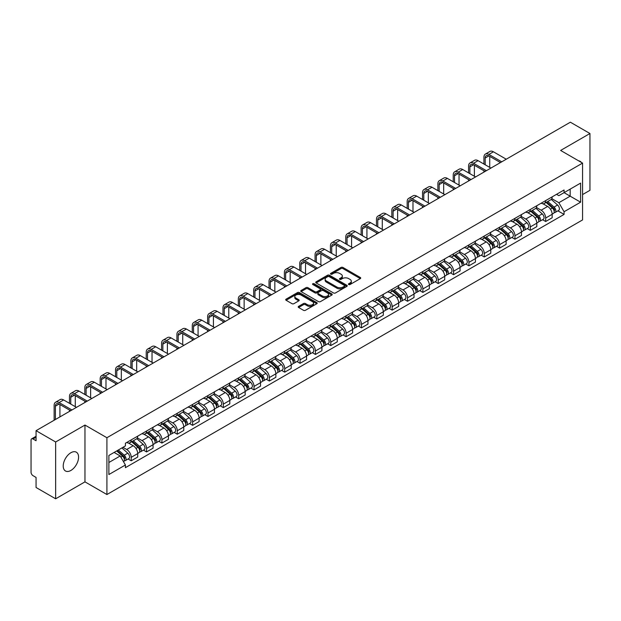 <?xml version="1.0" encoding="UTF-8"?>
<svg xmlns="http://www.w3.org/2000/svg" width="621" height="621" viewBox="0 0 621 621"><rect width="100%" height="100%" fill="white"/><g stroke="black" fill="none" stroke-linecap="round" stroke-linejoin="round"><path stroke-width="0.93" d="M348.707 284.527A0.955 0.551 0 0 0 350.058 284.527L360.32 278.604A1.366 0.792 0 0 0 360.723 278.045A1.366 0.792 0 0 0 360.32 277.486L342.932 267.449A1.366 0.792 0 0 0 341.007 267.449L330.745 273.372A0.955 0.551 0 0 0 330.465 273.76A0.955 0.551 0 0 0 330.745 274.156A0.955 0.551 0 0 0 332.095 274.156L333.423 273.387A4.37 2.523 0 0 1 339.602 273.387L341.053 274.226A4.37 2.523 0 0 1 342.334 276.011A4.37 2.523 0 0 1 341.053 277.789L339.726 278.557A0.955 0.551 0 0 0 339.446 278.953A0.955 0.551 0 0 0 339.726 279.341A0.955 0.551 0 0 0 341.076 279.341L342.404 278.573A4.37 2.523 0 0 1 348.583 278.573L350.034 279.411A4.37 2.523 0 0 1 351.315 281.197A4.37 2.523 0 0 1 350.034 282.982L348.707 283.743A0.955 0.551 0 0 0 348.428 284.139A0.955 0.551 0 0 0 348.707 284.527L348.707 283.743M70.903 470.446A10.852 6.264 120 0 0 77.99 460.883A10.852 6.264 120 0 0 76.329 452.181A10.852 6.264 120 0 0 70.903 452.725A10.852 6.264 120 0 0 63.808 462.288A10.852 6.264 120 0 0 65.477 470.982A10.852 6.264 120 0 0 70.903 470.446M581.279 162.36A10.852 6.264 120 0 0 580.123 161.32A10.852 6.264 120 0 0 578.648 160.839M298.6 306.37A1.366 0.792 0 0 0 298.204 306.929A1.366 0.792 0 0 0 298.6 307.488L303.483 310.298A1.366 0.792 0 0 0 305.416 310.298L316.811 303.723A1.366 0.792 0 0 0 317.207 303.164A1.366 0.792 0 0 0 316.811 302.606L299.423 292.569A1.366 0.792 0 0 0 297.49 292.569L286.095 299.151A1.366 0.792 0 0 0 285.699 299.71A1.366 0.792 0 0 0 286.095 300.261L291.986 303.669A1.366 0.792 0 0 0 293.919 303.669L298.794 300.851A1.366 0.792 0 0 0 299.198 300.292A1.366 0.792 0 0 0 298.794 299.733L295.875 298.049A3.656 2.111 0 0 1 294.804 296.559A3.656 2.111 0 0 1 297.063 294.61A3.656 2.111 0 0 1 301.045 295.068L312.487 301.674A3.656 2.111 0 0 1 313.558 303.164A3.656 2.111 0 0 1 311.3 305.113A3.656 2.111 0 0 1 307.317 304.655L305.416 303.553A1.366 0.792 0 0 0 303.483 303.553L298.6 306.37L298.6 307.488M106.913 437.727L84.968 425.059L55.649 441.989L36.065 430.679L570.365 122.205L589.95 133.507L560.631 150.437L582.568 163.106L106.913 437.727L106.913 494.533L582.568 219.919L582.568 163.106M333.516 292.957A1.366 0.792 0 0 0 335.449 292.957L346.844 286.382A1.366 0.792 0 0 0 347.248 285.823A1.366 0.792 0 0 0 346.844 285.264L329.464 275.227A1.366 0.792 0 0 0 327.531 275.227L316.136 281.81A1.366 0.792 0 0 0 315.732 282.369A1.366 0.792 0 0 0 316.136 282.92L333.516 292.957M313.186 284.736A0.955 0.551 0 0 1 314.156 284.868L314.156 283.735L331.831 293.935A1.366 0.792 0 0 1 332.227 294.494A1.366 0.792 0 0 1 331.831 295.053L320.428 301.627A1.366 0.792 0 0 1 318.503 301.627L301.115 291.591L301.115 290.481A1.366 0.792 0 0 0 300.711 291.039A1.366 0.792 0 0 0 301.115 291.591M301.115 290.481L305.99 287.663A1.366 0.792 0 0 1 307.923 287.663L314.971 291.73A1.366 0.792 0 0 0 316.904 291.73L320.141 289.867A1.366 0.792 0 0 0 320.545 289.308A1.366 0.792 0 0 0 320.141 288.749L312.798 284.511A0.955 0.551 0 0 1 312.518 284.123A0.955 0.551 0 0 1 313.108 283.611A0.955 0.551 0 0 1 314.156 283.735M55.649 441.989L55.649 498.795L36.065 487.493L36.065 477.433L33.022 475.67A2.787 1.607 -120 0 1 31.05 472.263L31.05 440.11A2.787 1.607 -120 0 1 31.624 438.837L36.065 436.276M582.568 194.583L589.95 190.321L589.95 133.507M55.649 498.795L84.968 481.865L106.913 494.533M36.065 430.679L36.065 440.739L33.022 438.977A2.787 1.607 -120 0 0 31.624 438.837M545.673 200.599A6.404 3.695 60 0 1 544.345 203.478L550.843 199.729A6.404 3.695 -120 0 0 552.162 196.849M536.451 207.492L541.147 210.201A6.404 3.695 60 0 1 545.673 218.041L552.162 214.292A6.404 3.695 -120 0 0 547.637 206.451L542.987 203.773M552.162 214.292L552.162 217.761L545.673 221.511L542.56 219.71M544.345 203.478A6.404 3.695 60 0 1 541.194 203.183M545.673 218.041L545.673 221.511M530.318 209.463A6.404 3.695 60 0 1 528.999 212.335L535.488 208.586A6.404 3.695 -120 0 0 536.816 205.714M527.206 228.575L530.318 230.368L536.816 226.618L536.816 223.156A6.404 3.695 -120 0 0 532.29 215.316L527.64 212.63M528.999 212.335A6.404 3.695 60 0 1 525.847 212.048M521.104 216.356L525.793 219.066A6.404 3.695 60 0 1 530.318 226.906L530.318 230.368M514.972 218.328A6.404 3.695 60 0 1 513.645 221.2L520.142 217.451A6.404 3.695 -120 0 0 521.461 214.579M511.859 237.432L514.972 239.232L521.461 235.483L521.461 232.021A6.404 3.695 -120 0 0 516.936 224.181L512.294 221.495M513.645 221.2A6.404 3.695 60 0 1 510.493 220.913M505.75 225.221L510.446 227.93A6.404 3.695 60 0 1 514.972 235.77L514.972 239.232M499.618 227.185A6.404 3.695 60 0 1 498.298 230.065L504.788 226.316A6.404 3.695 -120 0 0 506.115 223.436M496.505 246.296L499.618 248.097L506.115 244.348L506.115 240.878A6.404 3.695 -120 0 0 501.589 233.038L496.94 230.36M498.298 230.065A6.404 3.695 60 0 1 495.147 229.77M490.404 234.078L495.092 236.787A6.404 3.695 60 0 1 499.618 244.627L499.618 248.097M484.271 236.05A6.404 3.695 60 0 1 482.944 238.922L489.441 235.173A6.404 3.695 -120 0 0 490.769 232.301M481.159 255.161L484.271 256.954L490.769 253.205L490.769 249.743A6.404 3.695 -120 0 0 486.235 241.903L481.593 239.217M482.944 238.922A6.404 3.695 60 0 1 479.792 238.635M475.057 242.943L479.746 245.652A6.404 3.695 60 0 1 484.271 253.492L484.271 256.954M468.917 244.915A6.404 3.695 60 0 1 467.597 247.787L474.087 244.037A6.404 3.695 -120 0 0 475.414 241.165M465.804 264.018L468.917 265.819L475.414 262.07L475.414 258.608A6.404 3.695 -120 0 0 470.889 250.768L466.239 248.082M467.597 247.787A6.404 3.695 60 0 1 464.446 247.5M459.703 251.808L464.392 254.517A6.404 3.695 60 0 1 468.917 262.357L468.917 265.819M453.571 253.779A6.404 3.695 60 0 1 452.243 256.652L458.74 252.902A6.404 3.695 -120 0 0 460.068 250.03M450.458 272.883L453.571 274.684L460.068 270.935L460.068 267.465A6.404 3.695 -120 0 0 455.542 259.625L450.893 256.947M452.243 256.652A6.404 3.695 60 0 1 449.092 256.357M444.357 260.665L449.045 263.374A6.404 3.695 60 0 1 453.571 271.214L453.571 274.684M438.216 262.636A6.404 3.695 60 0 1 436.897 265.509L443.386 261.759A6.404 3.695 -120 0 0 444.714 258.887M435.104 281.748L438.224 283.541L444.714 279.792L444.714 276.329A6.404 3.695 -120 0 0 440.188 268.489L435.538 265.804M436.897 265.509A6.404 3.695 60 0 1 433.745 265.221M429.002 269.53L433.691 272.239A6.404 3.695 60 0 1 438.224 280.079L438.224 283.541M422.87 271.501A6.404 3.695 60 0 1 421.543 274.373L428.04 270.624A6.404 3.695 -120 0 0 429.367 267.752M419.757 290.612L422.87 292.406L429.367 288.656L429.367 285.194A6.404 3.695 -120 0 0 424.842 277.354L420.192 274.668M421.543 274.373A6.404 3.695 60 0 1 418.391 274.086M413.656 278.394L418.344 281.103A6.404 3.695 60 0 1 422.87 288.944L422.87 292.406M407.523 280.366A6.404 3.695 60 0 1 406.196 283.238L412.686 279.489A6.404 3.695 -120 0 0 414.013 276.617M404.403 299.469L407.523 301.27L414.013 297.521L414.013 294.051A6.404 3.695 -120 0 0 409.487 286.211L404.838 283.533M406.196 283.238A6.404 3.695 60 0 1 403.045 282.951M398.302 287.259L402.99 289.96A6.404 3.695 60 0 1 407.523 297.801L407.523 301.27M392.169 289.223A6.404 3.695 60 0 1 390.842 292.095L397.339 288.346A6.404 3.695 -120 0 0 398.666 285.474M389.056 308.334L392.169 310.127L398.666 306.378L398.666 302.916A6.404 3.695 -120 0 0 394.141 295.076L389.491 292.39M390.842 292.095A6.404 3.695 60 0 1 387.69 291.808M382.955 296.116L387.644 298.825A6.404 3.695 60 0 1 392.169 306.665L392.169 310.127M376.823 298.088A6.404 3.695 60 0 1 375.495 300.96L381.985 297.211A6.404 3.695 -120 0 0 383.312 294.338M373.71 317.199L376.823 318.992L383.312 315.243L383.312 311.781A6.404 3.695 -120 0 0 378.787 303.941L374.137 301.255M375.495 300.96A6.404 3.695 60 0 1 372.344 300.673M367.601 304.981L372.297 307.69A6.404 3.695 60 0 1 376.823 315.53L376.823 318.992M361.469 306.953A6.404 3.695 60 0 1 360.141 309.825L366.638 306.075A6.404 3.695 -120 0 0 367.966 303.203M358.356 326.056L361.469 327.857L367.966 324.108L367.966 320.638A6.404 3.695 -120 0 0 363.44 312.798L358.791 310.12M360.141 309.825A6.404 3.695 60 0 1 356.99 309.537M352.254 313.846L356.943 316.547A6.404 3.695 60 0 1 361.469 324.387L361.469 327.857M346.122 315.81A6.404 3.695 60 0 1 344.795 318.682L351.292 314.932A6.404 3.695 -120 0 0 352.612 312.06M343.009 334.921L346.122 336.714L352.612 332.965L352.612 329.503A6.404 3.695 -120 0 0 348.086 321.662L343.436 318.977M344.795 318.682A6.404 3.695 60 0 1 341.643 318.394M336.9 322.703L341.597 325.412A6.404 3.695 60 0 1 346.122 333.252L346.122 336.714M330.768 324.674A6.404 3.695 60 0 1 329.44 327.546L335.938 323.797A6.404 3.695 -120 0 0 337.265 320.925M327.655 343.786L330.768 345.579L337.265 341.829L337.265 338.367A6.404 3.695 -120 0 0 332.74 330.527L328.09 327.841M329.44 327.546A6.404 3.695 60 0 1 326.297 327.259M321.554 331.567L326.242 334.277A6.404 3.695 60 0 1 330.768 342.117L330.768 345.579M315.421 333.539A6.404 3.695 60 0 1 314.094 336.411L320.591 332.662A6.404 3.695 -120 0 0 321.911 329.79M312.309 352.643L315.421 354.444L321.911 350.694L321.911 347.224A6.404 3.695 -120 0 0 317.385 339.384L312.743 336.706M314.094 336.411A6.404 3.695 60 0 1 310.942 336.124M306.2 340.432L310.896 343.134A6.404 3.695 60 0 1 315.421 350.974L315.421 354.444M300.067 342.396A6.404 3.695 60 0 1 298.748 345.268L305.237 341.519A6.404 3.695 -120 0 0 306.564 338.647M296.954 361.507L300.067 363.308L306.564 359.559L306.564 356.089A6.404 3.695 -120 0 0 302.039 348.249L297.389 345.563M298.748 345.268A6.404 3.695 60 0 1 295.596 344.981M290.853 349.289L295.542 351.998A6.404 3.695 60 0 1 300.067 359.838L300.067 363.308M284.721 351.261A6.404 3.695 60 0 1 283.393 354.133L289.891 350.384A6.404 3.695 -120 0 0 291.21 347.512M281.608 370.372L284.721 372.165L291.21 368.416L291.21 364.954A6.404 3.695 -120 0 0 286.685 357.114L282.043 354.428M283.393 354.133A6.404 3.695 60 0 1 280.242 353.846M275.507 358.154L280.195 360.863A6.404 3.695 60 0 1 284.721 368.703L284.721 372.165M269.367 360.126A6.404 3.695 60 0 1 268.047 362.998L274.536 359.248A6.404 3.695 -120 0 0 275.864 356.376M266.254 379.229L269.367 381.03L275.864 377.281L275.864 373.811A6.404 3.695 -120 0 0 271.338 365.971L266.688 363.293M268.047 362.998A6.404 3.695 60 0 1 264.895 362.711M260.152 367.019L264.841 369.72A6.404 3.695 60 0 1 269.367 377.56L269.367 381.03M254.02 368.983A6.404 3.695 60 0 1 252.693 371.863L259.19 368.106A6.404 3.695 -120 0 0 260.517 365.233M250.907 388.094L254.02 389.895L260.517 386.146L260.517 382.676A6.404 3.695 -120 0 0 255.984 374.836L251.342 372.15M252.693 371.863A6.404 3.695 60 0 1 249.541 371.568M244.806 375.876L249.495 378.585A6.404 3.695 60 0 1 254.02 386.425L254.02 389.895M238.666 377.847A6.404 3.695 60 0 1 237.346 380.72L243.836 376.97A6.404 3.695 -120 0 0 245.163 374.098M235.553 396.959L238.666 398.752L245.163 395.003L245.163 391.54A6.404 3.695 -120 0 0 240.637 383.7L235.988 381.015M237.346 380.72A6.404 3.695 60 0 1 234.195 380.432M229.452 384.741L234.14 387.45A6.404 3.695 60 0 1 238.666 395.29L238.666 398.752M223.319 386.712A6.404 3.695 60 0 1 221.992 389.584L228.489 385.835A6.404 3.695 -120 0 0 229.817 382.963M220.207 405.816L223.319 407.617L229.817 403.867L229.817 400.398A6.404 3.695 -120 0 0 225.291 392.565L220.641 389.879M221.992 389.584A6.404 3.695 60 0 1 218.84 389.297M214.105 393.605L218.794 396.314A6.404 3.695 60 0 1 223.319 404.147L223.319 407.617M207.973 395.569A6.404 3.695 60 0 1 206.646 398.449L213.135 394.7A6.404 3.695 -120 0 0 214.462 391.82M204.852 414.681L207.973 416.481L214.462 412.732L214.462 409.262A6.404 3.695 -120 0 0 209.937 401.422L205.287 398.736M206.646 398.449A6.404 3.695 60 0 1 203.494 398.154M198.751 402.462L203.44 405.171A6.404 3.695 60 0 1 207.973 413.012L207.973 416.481M192.619 404.434A6.404 3.695 60 0 1 191.291 407.306L197.788 403.557A6.404 3.695 -120 0 0 199.116 400.685M189.506 423.545L192.619 425.338L199.116 421.589L199.116 418.127A6.404 3.695 -120 0 0 194.59 410.287L189.941 407.601M191.291 407.306A6.404 3.695 60 0 1 188.14 407.019M183.405 411.327L188.093 414.036A6.404 3.695 60 0 1 192.619 421.876L192.619 425.338M177.272 413.299A6.404 3.695 60 0 1 175.945 416.171L182.434 412.422A6.404 3.695 -120 0 0 183.762 409.55M174.152 432.402L177.272 434.203L183.762 430.454L183.762 426.992A6.404 3.695 -120 0 0 179.236 419.152L174.586 416.466M175.945 416.171A6.404 3.695 60 0 1 172.793 415.884M168.05 420.192L172.747 422.901A6.404 3.695 60 0 1 177.272 430.741L177.272 434.203M161.918 422.156A6.404 3.695 60 0 1 160.591 425.036L167.088 421.286A6.404 3.695 -120 0 0 168.415 418.407M158.805 441.267L161.918 443.068L168.415 439.319L168.415 435.849A6.404 3.695 -120 0 0 163.89 428.009L159.24 425.331M160.591 425.036A6.404 3.695 60 0 1 157.439 424.741M152.704 429.049L157.392 431.758A6.404 3.695 60 0 1 161.918 439.598L161.918 443.068M146.572 431.021A6.404 3.695 60 0 1 145.244 433.893L151.741 430.143A6.404 3.695 -120 0 0 153.061 427.271M143.459 450.132L146.572 451.925L153.061 448.176L153.061 444.714A6.404 3.695 -120 0 0 148.535 436.873L143.886 434.188M145.244 433.893A6.404 3.695 60 0 1 142.093 433.605M137.35 437.914L142.046 440.623A6.404 3.695 60 0 1 146.572 448.463L146.572 451.925M131.217 439.885A6.404 3.695 60 0 1 129.89 442.757L136.387 439.008A6.404 3.695 -120 0 0 137.715 436.136M128.105 458.989L131.217 460.79L137.715 457.04L137.715 453.578A6.404 3.695 -120 0 0 133.189 445.738L128.539 443.052M129.89 442.757A6.404 3.695 60 0 1 126.738 442.47M122.95 447.322L126.692 449.488A6.404 3.695 60 0 1 131.217 457.328L131.217 460.79M556.54 194.326L558.853 195.662L580.604 183.102L570.171 189.126L570.171 196.174L558.853 202.702L551.805 198.635M108.885 462.498L120.202 455.961L125.411 464.997L108.885 474.537L108.885 455.449L125.411 445.909L125.411 443.239L564.07 189.979L564.07 192.65L580.604 202.19L564.07 211.738L558.853 202.702M580.604 183.102L580.604 202.19M125.411 464.997L125.411 467.667L564.07 214.408L564.07 211.738M84.968 425.059L84.968 481.865M120.202 455.961L114.101 452.437M557.906 210.845L564.07 214.408M349.087 284.659L350.034 284.115A4.37 2.523 0 0 0 351.315 282.33L351.315 281.197M342.334 276.011L342.334 277.145A4.37 2.523 0 0 1 341.053 278.93L340.106 279.473M360.304 278.612L342.932 268.582A1.366 0.792 0 0 0 341.007 268.582L331.125 274.288M346.844 285.264L346.844 286.382L329.464 276.361A1.366 0.792 0 0 0 327.531 276.361L316.151 282.935M344.43 286.211A0.955 0.551 0 0 0 344.709 285.823A0.955 0.551 0 0 0 344.43 285.435L329.169 276.624A0.955 0.551 0 0 0 327.818 276.624L326.421 277.432A4.37 2.523 0 0 0 325.14 279.217A4.37 2.523 0 0 0 326.421 281.002L336.854 287.018A4.37 2.523 0 0 0 343.033 287.018L344.43 286.211L344.43 287.352A0.955 0.551 0 0 0 344.709 286.956L344.709 285.823M325.14 279.217L325.14 280.35A4.37 2.523 0 0 0 326.421 282.136L326.421 281.002M344.43 287.352L343.033 288.16A4.37 2.523 0 0 1 336.854 288.16L326.421 282.136M301.131 291.606L305.99 288.796L305.99 287.663M320.545 289.308L320.545 290.442A1.366 0.792 0 0 1 320.141 291.001L316.904 292.871A1.366 0.792 0 0 1 314.971 292.871L307.923 288.796A1.366 0.792 0 0 0 305.99 288.796M314.156 284.868L331.808 295.06M322.291 295.961A3.656 2.111 0 0 0 326.273 296.411A3.656 2.111 0 0 0 328.525 294.463A3.656 2.111 0 0 0 327.461 292.972L323.425 290.644A1.366 0.792 0 0 0 321.492 290.644L318.255 292.514A1.366 0.792 0 0 0 317.859 293.073A1.366 0.792 0 0 0 318.255 293.632L322.291 295.961L322.291 297.094A3.656 2.111 0 0 0 326.273 297.552A3.656 2.111 0 0 0 328.525 295.604L328.525 294.463M317.859 293.073L317.859 294.207A1.366 0.792 0 0 0 318.255 294.765L318.255 293.632M322.291 297.094L318.255 294.765M313.558 303.164L313.558 304.298A3.656 2.111 0 0 1 311.3 306.246A3.656 2.111 0 0 1 307.317 305.796L305.416 304.694A1.366 0.792 0 0 0 303.483 304.694L298.623 307.496M294.804 296.559L294.804 297.692A3.656 2.111 0 0 0 295.875 299.182L295.875 298.049M298.779 300.859L295.875 299.182M316.788 303.731L299.423 293.702A1.366 0.792 0 0 0 297.49 293.702L286.11 300.277M546.115 202.454L552.372 208.035A3.478 2.01 60 0 1 553.458 213.414L552.162 214.167M546.278 202.601L549.228 204.301M546.744 202.089L553.707 208.299A1.669 0.963 60 0 1 554.227 210.884A1.669 0.963 60 0 1 554.079 210.946M547.784 201.491L554.041 207.072A3.478 2.01 60 0 1 555.135 212.452A3.478 2.01 60 0 1 554.087 212.561M551.277 199.395L557.588 205.023A3.478 2.01 60 0 1 558.675 210.403L555.135 212.452M485.203 164.782L485.203 158.021A5.216 3.012 60 0 1 486.29 155.638A5.216 3.012 60 0 1 488.898 155.894L500.456 162.57M506.262 159.217L493.423 151.803A7.025 4.06 -120 0 0 489.907 151.454L485.381 154.07A7.025 4.06 -120 0 0 483.93 157.284L483.93 164.045M501.737 161.833L488.898 154.419A7.025 4.06 -120 0 0 485.381 154.07M483.93 170.752L483.93 172.11M489.728 167.398L489.728 156.376M530.761 211.319L537.018 216.9A3.478 2.01 60 0 1 538.112 222.279L536.816 223.024M530.932 211.466L533.874 213.166M531.397 210.954L538.353 217.164A1.669 0.963 60 0 1 538.881 219.741A1.669 0.963 60 0 1 538.725 219.803M532.438 210.348L538.694 215.929A3.478 2.01 60 0 1 539.781 221.309A3.478 2.01 60 0 1 538.733 221.425M535.923 208.26L542.234 213.888A3.478 2.01 60 0 1 543.328 219.267L539.781 221.309M515.414 220.176L521.671 225.757A3.478 2.01 60 0 1 522.766 231.136L521.461 231.889M515.577 220.323L518.527 222.023M516.043 219.811L523.006 226.028A1.669 0.963 60 0 1 523.526 228.606A1.669 0.963 60 0 1 523.379 228.668M517.091 219.213L523.34 224.794A3.478 2.01 60 0 1 524.435 230.174A3.478 2.01 60 0 1 523.387 230.282M520.577 217.117L526.887 222.745A3.478 2.01 60 0 1 527.974 228.132L524.435 230.174M469.856 173.647L469.856 166.886A5.216 3.012 60 0 1 470.935 164.495A5.216 3.012 60 0 1 473.544 164.751L485.11 171.427M490.916 168.081L478.069 160.668A7.025 4.06 -120 0 0 474.56 160.319L470.035 162.927A7.025 4.06 -120 0 0 468.576 166.149L468.576 172.91M486.383 170.69L473.544 163.276A7.025 4.06 -120 0 0 470.035 162.927M468.576 179.609L468.576 180.975M474.382 176.255L474.382 165.24M454.502 182.512L454.502 175.751A5.216 3.012 60 0 1 455.589 173.36A5.216 3.012 60 0 1 458.197 173.616L469.755 180.292M475.562 176.938L462.723 169.525A7.025 4.06 -120 0 0 459.206 169.176L454.681 171.792A7.025 4.06 -120 0 0 453.229 175.006L453.229 181.767M471.036 179.554L458.197 172.141A7.025 4.06 -120 0 0 454.681 171.792M453.229 188.474L453.229 189.84M459.035 185.12L459.035 174.097M500.068 229.04L506.317 234.622A3.478 2.01 60 0 1 507.411 240.001L506.115 240.754M500.231 229.188L503.173 230.888M500.697 228.675L507.652 234.885A1.669 0.963 60 0 1 508.18 237.47A1.669 0.963 60 0 1 508.025 237.532M501.737 228.078L507.994 233.659A3.478 2.01 60 0 1 509.088 239.038A3.478 2.01 60 0 1 508.032 239.147M505.222 225.982L511.533 231.61A3.478 2.01 60 0 1 512.628 236.989L509.088 239.038M484.714 237.905L490.97 243.486A3.478 2.01 60 0 1 492.065 248.866L490.761 249.611M484.877 238.053L487.827 239.753M485.343 237.54L492.306 243.75A1.669 0.963 60 0 1 492.833 246.335A1.669 0.963 60 0 1 492.678 246.39M486.39 236.935L492.639 242.516A3.478 2.01 60 0 1 493.734 247.895A3.478 2.01 60 0 1 492.686 248.012M489.876 234.847L496.187 240.474A3.478 2.01 60 0 1 497.274 245.854L493.734 247.895M469.367 246.762L475.616 252.343A3.478 2.01 60 0 1 476.711 257.723L475.414 258.476M469.53 246.91L472.472 248.61M469.996 246.397L476.959 252.615A1.669 0.963 60 0 1 477.479 255.192A1.669 0.963 60 0 1 477.324 255.254M471.036 245.8L477.293 251.381A3.478 2.01 60 0 1 478.387 256.76A3.478 2.01 60 0 1 477.332 256.869M474.522 243.704L480.833 249.339A3.478 2.01 60 0 1 481.927 254.719L478.387 256.76M439.156 191.369L439.156 184.608A5.216 3.012 60 0 1 440.235 182.225A5.216 3.012 60 0 1 442.843 182.481L454.409 189.157M460.215 185.803L447.368 178.39A7.025 4.06 -120 0 0 443.86 178.041L439.334 180.657A7.025 4.06 -120 0 0 437.875 183.87L437.875 190.631M455.682 188.419L442.843 181.006A7.025 4.06 -120 0 0 439.334 180.657M437.875 197.338L437.875 198.697M443.681 193.985L443.681 182.962M423.801 200.234L423.801 193.473A5.216 3.012 60 0 1 424.888 191.082A5.216 3.012 60 0 1 427.496 191.346L439.055 198.014M444.861 194.668L432.022 187.255A7.025 4.06 -120 0 0 428.506 186.905L423.98 189.514A7.025 4.06 -120 0 0 422.528 192.735L422.528 199.496M440.336 197.276L427.496 189.863A7.025 4.06 -120 0 0 423.98 189.514M422.528 206.195L422.528 207.561M428.335 202.85L428.335 191.827M408.455 209.098L408.455 202.337A5.216 3.012 60 0 1 409.534 199.946A5.216 3.012 60 0 1 412.142 200.203L423.708 206.878M429.515 203.525L416.668 196.112A7.025 4.06 -120 0 0 413.159 195.762L408.634 198.378A7.025 4.06 -120 0 0 407.174 201.6L407.174 208.353M424.989 206.141L412.142 198.728A7.025 4.06 -120 0 0 408.634 198.378M407.174 215.06L407.174 216.426M412.981 211.707L412.981 200.684M454.013 255.627L460.27 261.208A3.478 2.01 60 0 1 461.364 266.588L460.06 267.34M454.184 255.774L457.126 257.474M454.642 255.262L461.605 261.472A1.669 0.963 60 0 1 462.133 264.057A1.669 0.963 60 0 1 461.977 264.119M455.69 254.664L461.939 260.246A3.478 2.01 60 0 1 463.033 265.625A3.478 2.01 60 0 1 461.985 265.734M459.175 252.568L465.486 258.196A3.478 2.01 60 0 1 466.573 263.576L463.033 265.625M393.109 217.955L393.109 211.194A5.216 3.012 60 0 1 394.188 208.811A5.216 3.012 60 0 1 396.796 209.067L408.354 215.743M414.16 212.39L401.321 204.977A7.025 4.06 -120 0 0 397.805 204.627L393.279 207.243A7.025 4.06 -120 0 0 391.828 210.457L391.828 217.218M409.635 215.006L396.796 207.593A7.025 4.06 -120 0 0 393.279 207.243M391.828 223.925L391.828 225.283M397.634 220.571L397.634 209.549M438.667 264.492L444.915 270.073A3.478 2.01 60 0 1 446.01 275.452L444.714 276.198M438.83 264.639L441.772 266.339M439.295 264.127L446.258 270.337A1.669 0.963 60 0 1 446.778 272.922A1.669 0.963 60 0 1 446.631 272.976M440.336 263.521L446.592 269.103A3.478 2.01 60 0 1 447.687 274.482A3.478 2.01 60 0 1 446.631 274.598M443.821 261.433L450.132 267.061A3.478 2.01 60 0 1 451.226 272.44L447.687 274.482M377.754 226.82L377.754 220.059A5.216 3.012 60 0 1 378.833 217.668A5.216 3.012 60 0 1 381.441 217.932L393.008 224.6M398.814 221.255L385.975 213.841A7.025 4.06 -120 0 0 382.458 213.492L377.933 216.1A7.025 4.06 -120 0 0 376.473 219.322L376.473 226.083M394.288 223.863L381.441 216.45A7.025 4.06 -120 0 0 377.933 216.1M376.473 232.782L376.473 234.148M382.28 229.436L382.28 218.413M423.312 273.349L429.569 278.93A3.478 2.01 60 0 1 430.663 284.309L429.359 285.062M423.483 273.496L426.425 275.196M423.949 272.984L430.904 279.202A1.669 0.963 60 0 1 431.432 281.779A1.669 0.963 60 0 1 431.277 281.841M424.989 272.386L431.246 277.967A3.478 2.01 60 0 1 432.332 283.347A3.478 2.01 60 0 1 431.285 283.455M428.474 270.29L434.785 275.926A3.478 2.01 60 0 1 435.88 281.305L432.332 283.347M362.408 235.685L362.408 228.924A5.216 3.012 60 0 1 363.487 226.533A5.216 3.012 60 0 1 366.095 226.789L377.653 233.465M383.46 230.112L370.621 222.698A7.025 4.06 -120 0 0 367.104 222.349L362.579 224.965A7.025 4.06 -120 0 0 361.127 228.186L361.127 234.94M378.934 232.728L366.095 225.314A7.025 4.06 -120 0 0 362.579 224.965M361.127 241.647L361.127 243.013M366.933 238.293L366.933 227.27M407.966 282.213L414.223 287.795A3.478 2.01 60 0 1 415.309 293.174L414.013 293.927M408.129 282.361L411.071 284.061M408.595 281.849L415.558 288.059A1.669 0.963 60 0 1 416.078 290.644A1.669 0.963 60 0 1 415.93 290.706M409.635 281.251L415.891 286.832A3.478 2.01 60 0 1 416.986 292.212A3.478 2.01 60 0 1 415.93 292.32M413.128 279.155L419.431 284.783A3.478 2.01 60 0 1 420.526 290.162L416.986 292.212M347.054 244.542L347.054 237.781A5.216 3.012 60 0 1 348.133 235.398A5.216 3.012 60 0 1 350.749 235.654L362.307 242.33M368.113 238.976L355.274 231.563A7.025 4.06 -120 0 0 351.758 231.214L347.232 233.83A7.025 4.06 -120 0 0 345.773 237.043L345.773 243.805M363.588 241.592L350.749 234.179A7.025 4.06 -120 0 0 347.232 233.83M345.773 250.511L345.773 251.87M351.579 247.158L351.579 236.135M392.612 291.078L398.868 296.659A3.478 2.01 60 0 1 399.963 302.039L398.666 302.784M392.782 291.226L395.724 292.926M393.248 290.713L400.203 296.923A1.669 0.963 60 0 1 400.731 299.508A1.669 0.963 60 0 1 400.576 299.563M394.288 290.108L400.545 295.689A3.478 2.01 60 0 1 401.632 301.069A3.478 2.01 60 0 1 400.584 301.185M397.774 288.02L404.085 293.648A3.478 2.01 60 0 1 405.179 299.027L401.632 301.069M331.707 253.407L331.707 246.646A5.216 3.012 60 0 1 332.786 244.255A5.216 3.012 60 0 1 335.394 244.519L346.953 251.187M352.759 247.841L339.92 240.428A7.025 4.06 -120 0 0 336.403 240.079L331.878 242.687A7.025 4.06 -120 0 0 330.426 245.908L330.426 252.669M348.234 250.449L335.394 243.036A7.025 4.06 -120 0 0 331.878 242.687M330.426 259.368L330.426 260.735M336.233 256.023L336.233 245M377.265 299.935L383.522 305.516A3.478 2.01 60 0 1 384.609 310.896L383.312 311.649M377.428 300.09L380.37 301.783M377.894 299.578L384.857 305.788A1.669 0.963 60 0 1 385.377 308.365A1.669 0.963 60 0 1 385.23 308.427M378.934 298.973L385.191 304.554A3.478 2.01 60 0 1 386.285 309.933A3.478 2.01 60 0 1 385.23 310.042M382.427 296.877L388.73 302.512A3.478 2.01 60 0 1 389.825 307.892L386.285 309.933M316.353 262.272L316.353 255.51A5.216 3.012 60 0 1 317.432 253.12A5.216 3.012 60 0 1 320.048 253.376L331.606 260.052M337.413 256.698L324.573 249.285A7.025 4.06 -120 0 0 321.057 248.943L316.531 251.552A7.025 4.06 -120 0 0 315.072 254.773L315.072 261.526M332.887 259.314L320.048 251.901A7.025 4.06 -120 0 0 316.531 251.552M315.072 268.233L315.072 269.599M320.878 264.88L320.878 253.857M361.911 308.8L368.168 314.381A3.478 2.01 60 0 1 369.262 319.761L367.966 320.514M362.082 308.947L365.024 310.647M362.548 308.435L369.503 314.645A1.669 0.963 60 0 1 370.031 317.23A1.669 0.963 60 0 1 369.875 317.292M363.588 307.837L369.844 313.419A3.478 2.01 60 0 1 370.931 318.798A3.478 2.01 60 0 1 369.883 318.907M367.073 305.742L373.384 311.369A3.478 2.01 60 0 1 374.479 316.749L370.931 318.798M301.006 271.129L301.006 264.367A5.216 3.012 60 0 1 302.085 261.984A5.216 3.012 60 0 1 304.694 262.241L316.26 268.916M322.058 265.563L309.219 258.15A7.025 4.06 -120 0 0 305.711 257.8L301.177 260.416A7.025 4.06 -120 0 0 299.726 263.63L299.726 270.391M317.533 268.179L304.694 260.766A7.025 4.06 -120 0 0 301.177 260.416M299.726 277.098L299.726 278.456M305.532 273.745L305.532 262.722M346.565 317.665L352.821 323.246A3.478 2.01 60 0 1 353.908 328.625L352.612 329.371M346.728 317.812L349.677 319.512M347.193 317.3L354.156 323.51A1.669 0.963 60 0 1 354.676 326.095A1.669 0.963 60 0 1 354.529 326.149M348.234 316.694L354.49 322.276A3.478 2.01 60 0 1 355.585 327.655A3.478 2.01 60 0 1 354.537 327.772M351.727 314.606L358.038 320.234A3.478 2.01 60 0 1 359.124 325.614L355.585 327.655M285.652 279.993L285.652 273.232A5.216 3.012 60 0 1 286.739 270.841A5.216 3.012 60 0 1 289.347 271.105L300.906 277.781M306.712 274.428L293.873 267.014A7.025 4.06 -120 0 0 290.356 266.665L285.831 269.281A7.025 4.06 -120 0 0 284.379 272.495L284.379 279.256M302.186 277.036L289.347 269.623A7.025 4.06 -120 0 0 285.831 269.281M284.379 285.955L284.379 287.321M290.178 282.609L290.178 271.587M331.21 326.53L337.467 332.111A3.478 2.01 60 0 1 338.561 337.49L337.265 338.235M331.381 326.677L334.323 328.377M331.847 326.165L338.802 332.375A1.669 0.963 60 0 1 339.33 334.952A1.669 0.963 60 0 1 339.175 335.014M332.887 325.559L339.144 331.14A3.478 2.01 60 0 1 340.23 336.52A3.478 2.01 60 0 1 339.182 336.636M336.372 323.463L342.683 329.099A3.478 2.01 60 0 1 343.778 334.478L340.23 336.52M270.306 288.858L270.306 282.097A5.216 3.012 60 0 1 271.385 279.706A5.216 3.012 60 0 1 273.993 279.962L285.559 286.638M291.358 283.285L278.519 275.871A7.025 4.06 -120 0 0 275.01 275.53L270.484 278.138A7.025 4.06 -120 0 0 269.025 281.36L269.025 288.121M286.832 285.901L273.993 278.487A7.025 4.06 -120 0 0 270.484 278.138M269.025 294.82L269.025 296.186M274.831 291.466L274.831 280.451M315.864 335.387L322.12 340.968A3.478 2.01 60 0 1 323.207 346.347L321.911 347.1M316.027 335.534L318.977 337.234M316.493 335.022L323.456 341.232A1.669 0.963 60 0 1 323.976 343.817A1.669 0.963 60 0 1 323.828 343.879M317.533 334.424L323.789 340.005A3.478 2.01 60 0 1 324.884 345.385A3.478 2.01 60 0 1 323.836 345.493M321.026 332.328L327.337 337.956A3.478 2.01 60 0 1 328.424 343.335L324.884 345.385M254.952 297.715L254.952 290.954A5.216 3.012 60 0 1 256.038 288.571A5.216 3.012 60 0 1 258.647 288.827L270.205 295.503M276.011 292.149L263.172 284.736A7.025 4.06 -120 0 0 259.656 284.387L255.13 287.003A7.025 4.06 -120 0 0 253.679 290.217L253.679 296.978M271.486 294.765L258.647 287.352A7.025 4.06 -120 0 0 255.13 287.003M253.679 303.685L253.679 305.043M259.477 300.331L259.477 289.308M300.517 344.251L306.766 349.833A3.478 2.01 60 0 1 307.861 355.212L306.564 355.957M300.68 344.399L303.622 346.099M301.146 343.887L308.101 350.097A1.669 0.963 60 0 1 308.629 352.681A1.669 0.963 60 0 1 308.474 352.736M302.186 343.281L308.443 348.862A3.478 2.01 60 0 1 309.53 354.242A3.478 2.01 60 0 1 308.482 354.358M305.672 341.193L311.983 346.821A3.478 2.01 60 0 1 313.077 352.2L309.53 354.242M239.605 306.58L239.605 299.819A5.216 3.012 60 0 1 240.684 297.428A5.216 3.012 60 0 1 243.292 297.692L254.858 304.368M260.665 301.014L247.818 293.601A7.025 4.06 -120 0 0 244.309 293.252L239.784 295.868A7.025 4.06 -120 0 0 238.324 299.081L238.324 305.842M256.131 303.622L243.292 296.209A7.025 4.06 -120 0 0 239.784 295.868M238.324 312.542L238.324 313.908M244.131 309.196L244.131 298.173M285.163 353.116L291.42 358.697A3.478 2.01 60 0 1 292.514 364.077L291.21 364.822M285.326 353.264L288.276 354.964M285.792 352.751L292.755 358.961A1.669 0.963 60 0 1 293.283 361.538A1.669 0.963 60 0 1 293.128 361.601M286.84 352.146L293.089 357.727A3.478 2.01 60 0 1 294.183 363.106A3.478 2.01 60 0 1 293.135 363.223M290.325 350.05L296.636 355.686A3.478 2.01 60 0 1 297.723 361.065L294.183 363.106M224.251 315.445L224.251 308.684A5.216 3.012 60 0 1 225.338 306.293A5.216 3.012 60 0 1 227.946 306.549L239.504 313.225M245.311 309.871L232.471 302.458A7.025 4.06 -120 0 0 228.955 302.116L224.429 304.725A7.025 4.06 -120 0 0 222.978 307.946L222.978 314.707M240.785 312.487L227.946 305.074A7.025 4.06 -120 0 0 224.429 304.725M222.978 321.406L222.978 322.773M228.784 318.053L228.784 307.038M269.817 361.973L276.066 367.554A3.478 2.01 60 0 1 277.16 372.934L275.864 373.687M269.98 362.121L272.922 363.821M270.445 361.608L277.408 367.818A1.669 0.963 60 0 1 277.929 370.403A1.669 0.963 60 0 1 277.773 370.465M271.486 361.011L277.742 366.592A3.478 2.01 60 0 1 278.837 371.971A3.478 2.01 60 0 1 277.781 372.08M274.971 358.915L281.282 364.543A3.478 2.01 60 0 1 282.376 369.922L278.837 371.971M208.904 324.302L208.904 317.541A5.216 3.012 60 0 1 209.983 315.157A5.216 3.012 60 0 1 212.592 315.414L224.158 322.089M229.964 318.736L217.117 311.323A7.025 4.06 -120 0 0 213.608 310.974L209.083 313.589A7.025 4.06 -120 0 0 207.624 316.803L207.624 323.564M225.439 321.352L212.592 313.939A7.025 4.06 -120 0 0 209.083 313.589M207.624 330.271L207.624 331.63M213.43 326.918L213.43 315.895M254.463 370.838L260.719 376.419A3.478 2.01 60 0 1 261.814 381.799L260.51 382.544M254.626 370.985L257.575 372.685M255.091 370.473L262.054 376.683A1.669 0.963 60 0 1 262.582 379.268A1.669 0.963 60 0 1 262.427 379.322M256.139 369.868L262.388 375.457A3.478 2.01 60 0 1 263.483 380.836A3.478 2.01 60 0 1 262.435 380.945M259.625 367.779L265.935 373.407A3.478 2.01 60 0 1 267.022 378.787L263.483 380.836M193.558 333.166L193.558 326.405A5.216 3.012 60 0 1 194.637 324.015A5.216 3.012 60 0 1 197.245 324.278L208.803 330.954M214.61 327.601L201.771 320.188A7.025 4.06 -120 0 0 198.254 319.838L193.729 322.454A7.025 4.06 -120 0 0 192.277 325.668L192.277 332.429M210.084 330.209L197.245 322.796A7.025 4.06 -120 0 0 193.729 322.454M192.277 339.128L192.277 340.494M198.083 335.782L198.083 324.76M239.116 379.703L245.365 385.284A3.478 2.01 60 0 1 246.459 390.663L245.163 391.409M239.279 379.85L242.221 381.55M239.745 379.338L246.708 385.548A1.669 0.963 60 0 1 247.228 388.125A1.669 0.963 60 0 1 247.073 388.187M240.785 378.732L247.042 384.314A3.478 2.01 60 0 1 248.136 389.693A3.478 2.01 60 0 1 247.08 389.809M244.27 376.637L250.581 382.272A3.478 2.01 60 0 1 251.676 387.651L248.136 389.693M178.204 342.031L178.204 335.27A5.216 3.012 60 0 1 179.283 332.879A5.216 3.012 60 0 1 181.891 333.135L193.457 339.811M199.263 336.458L186.416 329.045A7.025 4.06 -120 0 0 182.908 328.703L178.382 331.311A7.025 4.06 -120 0 0 176.923 334.533L176.923 341.294M194.738 339.074L181.891 331.661A7.025 4.06 -120 0 0 178.382 331.311M176.923 347.993L176.923 349.359M182.729 344.639L182.729 333.624M223.762 388.56L230.018 394.141A3.478 2.01 60 0 1 231.113 399.52L229.809 400.273M223.933 388.707L226.875 390.407M224.391 388.195L231.354 394.405A1.669 0.963 60 0 1 231.881 396.99A1.669 0.963 60 0 1 231.726 397.052M225.439 387.597L231.687 393.178A3.478 2.01 60 0 1 232.782 398.558A3.478 2.01 60 0 1 231.734 398.666M228.924 385.501L235.235 391.129A3.478 2.01 60 0 1 236.329 396.509L232.782 398.558M162.857 350.888L162.857 344.135A5.216 3.012 60 0 1 163.936 341.744A5.216 3.012 60 0 1 166.544 342L178.103 348.676M183.909 345.323L171.07 337.909A7.025 4.06 -120 0 0 167.554 337.56L163.028 340.176A7.025 4.06 -120 0 0 161.576 343.39L161.576 350.151M179.384 347.939L166.544 340.525A7.025 4.06 -120 0 0 163.028 340.176M161.576 356.858L161.576 358.216M167.383 353.504L167.383 342.481M208.415 397.424L214.672 403.006A3.478 2.01 60 0 1 215.759 408.385L214.462 409.138M208.578 397.572L211.52 399.272M209.044 397.06L216.007 403.27A1.669 0.963 60 0 1 216.527 405.855A1.669 0.963 60 0 1 216.38 405.917M210.084 396.462L216.341 402.043A3.478 2.01 60 0 1 217.435 407.423A3.478 2.01 60 0 1 216.38 407.531M213.577 394.366L219.881 399.994A3.478 2.01 60 0 1 220.975 405.373L217.435 407.423M147.503 359.753L147.503 352.992A5.216 3.012 60 0 1 148.582 350.601A5.216 3.012 60 0 1 151.19 350.865L162.756 357.541M168.563 354.187L155.724 346.774A7.025 4.06 -120 0 0 152.207 346.425L147.682 349.041A7.025 4.06 -120 0 0 146.222 352.254L146.222 359.016M164.037 356.803L151.19 349.382A7.025 4.06 -120 0 0 147.682 349.041M146.222 365.722L146.222 367.081M152.029 362.369L152.029 351.346M193.061 406.289L199.318 411.87A3.478 2.01 60 0 1 200.412 417.25L199.116 417.995M193.232 406.437L196.174 408.137M193.698 405.924L200.653 412.134A1.669 0.963 60 0 1 201.181 414.712A1.669 0.963 60 0 1 201.025 414.774M194.738 405.319L200.994 410.9A3.478 2.01 60 0 1 202.081 416.28A3.478 2.01 60 0 1 201.033 416.396M198.223 403.223L204.534 408.859A3.478 2.01 60 0 1 205.629 414.238L202.081 416.28M132.157 368.618L132.157 361.857A5.216 3.012 60 0 1 133.236 359.466A5.216 3.012 60 0 1 135.844 359.722L147.402 366.398M153.208 363.052L140.369 355.631A7.025 4.06 -120 0 0 136.853 355.29L132.327 357.898A7.025 4.06 -120 0 0 130.876 361.119L130.876 367.88M148.683 365.66L135.844 358.247A7.025 4.06 -120 0 0 132.327 357.898M130.876 374.579L130.876 375.946M136.682 371.226L136.682 360.211M177.715 415.146L183.971 420.728A3.478 2.01 60 0 1 185.058 426.107L183.762 426.86M177.878 415.294L180.82 416.994M178.343 414.781L185.306 420.991A1.669 0.963 60 0 1 185.826 423.576A1.669 0.963 60 0 1 185.679 423.638M179.384 414.184L185.64 419.765A3.478 2.01 60 0 1 186.735 425.144A3.478 2.01 60 0 1 185.679 425.253M182.877 412.088L189.18 417.716A3.478 2.01 60 0 1 190.274 423.095L186.735 425.144M116.802 377.475L116.802 370.721A5.216 3.012 60 0 1 117.881 368.331A5.216 3.012 60 0 1 120.497 368.587L132.056 375.263M137.862 371.909L125.023 364.496A7.025 4.06 -120 0 0 121.506 364.147L116.981 366.763A7.025 4.06 -120 0 0 115.522 369.976L115.522 376.737M133.336 374.525L120.497 367.112A7.025 4.06 -120 0 0 116.981 366.763M115.522 383.444L115.522 384.803M121.328 380.091L121.328 369.068M162.36 424.011L168.617 429.592A3.478 2.01 60 0 1 169.712 434.972L168.415 435.725M162.531 424.159L165.473 425.859M162.997 423.646L169.952 429.856A1.669 0.963 60 0 1 170.48 432.441A1.669 0.963 60 0 1 170.325 432.503M164.037 423.048L170.294 428.63A3.478 2.01 60 0 1 171.38 434.009A3.478 2.01 60 0 1 170.333 434.118M167.523 420.953L173.833 426.58A3.478 2.01 60 0 1 174.928 431.96L171.38 434.009M101.456 386.34L101.456 379.578A5.216 3.012 60 0 1 102.535 377.188A5.216 3.012 60 0 1 105.143 377.452L116.701 384.127M122.508 380.774L109.669 373.361A7.025 4.06 -120 0 0 106.16 373.011L101.627 375.627A7.025 4.06 -120 0 0 100.175 378.841L100.175 385.602M117.982 383.39L105.143 375.969A7.025 4.06 -120 0 0 101.627 375.627M100.175 392.309L100.175 393.667M105.981 388.956L105.981 377.933M147.014 432.876L153.271 438.457A3.478 2.01 60 0 1 154.357 443.836L153.061 444.582M147.177 433.023L150.127 434.723M147.643 432.511L154.606 438.721A1.669 0.963 60 0 1 155.126 441.298A1.669 0.963 60 0 1 154.978 441.36M148.683 431.905L154.939 437.487A3.478 2.01 60 0 1 156.034 442.866A3.478 2.01 60 0 1 154.978 442.983M152.176 429.81L158.479 435.445A3.478 2.01 60 0 1 159.574 440.825L156.034 442.866M86.102 395.204L86.102 388.443A5.216 3.012 60 0 1 87.181 386.052A5.216 3.012 60 0 1 89.797 386.309L101.355 392.984M107.161 389.639L94.322 382.225A7.025 4.06 -120 0 0 90.806 381.876L86.28 384.484A7.025 4.06 -120 0 0 84.821 387.706L84.821 394.467M102.636 392.247L89.797 384.834A7.025 4.06 -120 0 0 86.28 384.484M84.821 401.166L84.821 402.532M90.627 397.813L90.627 386.798M131.66 441.733L137.916 447.314A3.478 2.01 60 0 1 139.011 452.693L137.715 453.446M131.831 441.88L134.773 443.58M132.296 441.368L139.251 447.578A1.669 0.963 60 0 1 139.779 450.163A1.669 0.963 60 0 1 139.624 450.225M133.336 440.77L139.593 446.352A3.478 2.01 60 0 1 140.68 451.731A3.478 2.01 60 0 1 139.632 451.84M136.822 438.674L143.133 444.302A3.478 2.01 60 0 1 144.227 449.682L140.68 451.731M70.755 404.061L70.755 397.308A5.216 3.012 60 0 1 71.834 394.917A5.216 3.012 60 0 1 74.442 395.173L86.008 401.849M91.807 398.496L78.968 391.083A7.025 4.06 -120 0 0 75.459 390.733L70.926 393.349A7.025 4.06 -120 0 0 69.474 396.563L69.474 403.324M87.282 401.112L74.442 393.698A7.025 4.06 -120 0 0 70.926 393.349M69.474 410.031L69.474 411.397M75.281 406.677L75.281 395.655M116.694 450.939L122.57 456.179A3.478 2.01 60 0 1 123.657 461.558L123.486 461.659M116.756 450.908L119.426 452.445M117.322 450.574L123.905 456.443A1.669 0.963 60 0 1 124.425 459.028A1.669 0.963 60 0 1 124.278 459.09M118.37 449.977L124.239 455.216A3.478 2.01 60 0 1 125.333 460.596A3.478 2.01 60 0 1 124.285 460.704M121.91 447.927L127.786 453.167A3.478 2.01 60 0 1 128.873 458.546L125.333 460.596M55.401 419.517L55.401 406.165A5.216 3.012 60 0 1 56.488 403.782A5.216 3.012 60 0 1 59.096 404.038L70.654 410.714M76.461 407.36L63.621 399.947A7.025 4.06 -120 0 0 60.105 399.598L55.579 402.214A7.025 4.06 -120 0 0 54.128 405.428L54.128 420.254M71.935 409.976L59.096 402.563A7.025 4.06 -120 0 0 55.579 402.214M59.927 416.901L59.927 404.519M146.572 448.463L153.061 444.714M161.918 439.598L168.415 435.849M177.272 430.741L183.762 426.992M192.619 421.876L199.116 418.127M207.973 413.012L214.462 409.262M223.319 404.147L229.817 400.398M238.666 395.29L245.163 391.54M254.02 386.425L260.517 382.676M269.367 377.56L275.864 373.811M284.721 368.703L291.21 364.954M300.067 359.838L306.564 356.089M315.421 350.974L321.911 347.224M330.768 342.117L337.265 338.367M346.122 333.252L352.612 329.503M361.469 324.387L367.966 320.638M376.823 315.53L383.312 311.781M392.169 306.665L398.666 302.916M407.523 297.801L414.013 294.051M422.87 288.944L429.367 285.194M438.224 280.079L444.714 276.329M453.571 271.214L460.068 267.465M468.917 262.357L475.414 258.608M484.271 253.492L490.769 249.743M499.618 244.627L506.115 240.878M514.972 235.77L521.461 232.021M530.318 226.906L536.816 223.156M131.217 457.328L137.715 453.578M126.692 449.488L133.189 445.738M142.046 440.623L148.535 436.873M157.392 431.758L163.89 428.009M172.747 422.901L179.236 419.152M188.093 414.036L194.59 410.287M203.44 405.171L209.937 401.422M218.794 396.314L225.291 392.565M234.14 387.45L240.637 383.7M249.495 378.585L255.984 374.836M264.841 369.72L271.338 365.971M280.195 360.863L286.685 357.114M295.542 351.998L302.039 348.249M310.896 343.134L317.385 339.384M326.242 334.277L332.74 330.527M341.597 325.412L348.086 321.662M356.943 316.547L363.44 312.798M372.297 307.69L378.787 303.941M387.644 298.825L394.141 295.076M402.99 289.96L409.487 286.211M418.344 281.103L424.842 277.354M433.691 272.239L440.188 268.489M449.045 263.374L455.542 259.625M464.392 254.517L470.889 250.768M479.746 245.652L486.235 241.903M495.092 236.787L501.589 233.038M510.446 227.93L516.936 224.181M525.793 219.066L532.29 215.316M541.147 210.201L547.637 206.451M36.065 437.215L33.022 438.977M350.034 284.115L350.034 282.982M339.726 279.341L339.726 278.557M341.053 278.93L341.053 277.789M330.745 274.156L330.745 273.372M341.007 268.582L341.007 267.449M342.932 268.582L342.932 267.449M360.32 278.604L360.32 277.486M316.136 282.92L316.136 281.81M327.531 276.361L327.531 275.227M329.464 276.361L329.464 275.227M336.854 288.16L336.854 287.018M343.033 288.16L343.033 287.018M307.923 288.796L307.923 287.663M314.971 292.871L314.971 291.73M316.904 292.871L316.904 291.73M320.141 291.001L320.141 289.867M331.831 295.053L331.831 293.935M303.483 304.694L303.483 303.553M305.416 304.694L305.416 303.553M307.317 305.796L307.317 304.655M298.794 300.851L298.794 299.733M286.095 300.261L286.095 299.151M297.49 293.702L297.49 292.569M299.423 293.702L299.423 292.569M316.811 303.723L316.811 302.606M552.372 208.035L550.416 209.161M554.576 210.115L553.948 210.48M557.588 205.023L554.041 207.072M488.898 154.419L493.423 151.803M485.203 158.021L488.898 155.894M537.018 216.9L535.069 218.025M539.222 218.98L538.601 219.345M542.234 213.888L538.694 215.929M521.671 225.757L519.723 226.882M523.876 227.845L523.247 228.202M526.887 222.745L523.34 224.794M473.544 163.276L478.069 160.668M469.856 166.886L473.544 164.751M458.197 172.141L462.723 169.525M454.502 175.751L458.197 173.616M506.317 234.622L504.368 235.747M508.529 236.702L507.9 237.067M511.533 231.61L507.994 233.659M490.97 243.486L489.022 244.612M493.175 245.567L492.546 245.932M496.187 240.474L492.639 242.516M475.616 252.343L473.668 253.469M477.828 254.431L477.2 254.789M480.833 249.339L477.293 251.381M442.843 181.006L447.368 178.39M439.156 184.608L442.843 182.481M427.496 189.863L432.022 187.255M423.801 193.473L427.496 191.346M412.142 198.728L416.668 196.112M408.455 202.337L412.142 200.203M460.27 261.208L458.321 262.334M462.474 263.288L461.845 263.653M465.486 258.196L461.939 260.246M396.796 207.593L401.321 204.977M393.109 211.194L396.796 209.067M444.915 270.073L442.967 271.198M447.128 272.153L446.499 272.518M450.132 267.061L446.592 269.103M381.441 216.45L385.975 213.841M377.754 220.059L381.441 217.932M429.569 278.93L427.621 280.063M431.774 281.018L431.145 281.375M434.785 275.926L431.246 277.967M366.095 225.314L370.621 222.698M362.408 228.924L366.095 226.789M414.223 287.795L412.266 288.92M416.427 289.875L415.798 290.24M419.431 284.783L415.891 286.832M350.749 234.179L355.274 231.563M347.054 237.781L350.749 235.654M398.868 296.659L396.92 297.785M401.073 298.74L400.452 299.105M404.085 293.648L400.545 295.689M335.394 243.036L339.92 240.428M331.707 246.646L335.394 244.519M383.522 305.516L381.566 306.65M385.726 307.605L385.098 307.962M388.73 302.512L385.191 304.554M320.048 251.901L324.573 249.285M316.353 255.51L320.048 253.376M368.168 314.381L366.219 315.507M370.372 316.462L369.751 316.826M373.384 311.369L369.844 313.419M304.694 260.766L309.219 258.15M301.006 264.367L304.694 262.241M352.821 323.246L350.865 324.372M355.026 325.326L354.397 325.691M358.038 320.234L354.49 322.276M289.347 269.623L293.873 267.014M285.652 273.232L289.347 271.105M337.467 332.111L335.519 333.236M339.671 334.191L339.05 334.548M342.683 329.099L339.144 331.14M273.993 278.487L278.519 275.871M270.306 282.097L273.993 279.962M322.12 340.968L320.172 342.093M324.325 343.048L323.696 343.413M327.337 337.956L323.789 340.005M258.647 287.352L263.172 284.736M254.952 290.954L258.647 288.827M306.766 349.833L304.818 350.958M308.979 351.913L308.35 352.278M311.983 346.821L308.443 348.862M243.292 296.209L247.818 293.601M239.605 299.819L243.292 297.692M291.42 358.697L289.471 359.823M293.624 360.778L292.996 361.135M296.636 355.686L293.089 357.727M227.946 305.074L232.471 302.458M224.251 308.684L227.946 306.549M276.066 367.554L274.117 368.68M278.278 369.642L277.649 370M281.282 364.543L277.742 366.592M212.592 313.939L217.117 311.323M208.904 317.541L212.592 315.414M260.719 376.419L258.771 377.545M262.924 378.5L262.295 378.864M265.935 373.407L262.388 375.457M197.245 322.796L201.771 320.188M193.558 326.405L197.245 324.278M245.365 385.284L243.416 386.409M247.577 387.364L246.948 387.729M250.581 382.272L247.042 384.314M181.891 331.661L186.416 329.045M178.204 335.27L181.891 333.135M230.018 394.141L228.07 395.267M232.223 396.229L231.594 396.586M235.235 391.129L231.687 393.178M166.544 340.525L171.07 337.909M162.857 344.135L166.544 342M214.672 403.006L212.716 404.131M216.876 405.086L216.248 405.451M219.881 399.994L216.341 402.043M151.19 349.382L155.724 346.774M147.503 352.992L151.19 350.865M199.318 411.87L197.369 412.996M201.522 413.951L200.901 414.316M204.534 408.859L200.994 410.9M135.844 358.247L140.369 355.631M132.157 361.857L135.844 359.722M183.971 420.728L182.015 421.853M186.176 422.816L185.547 423.173M189.18 417.716L185.64 419.765M120.497 367.112L125.023 364.496M116.802 370.721L120.497 368.587M168.617 429.592L166.669 430.718M170.822 431.673L170.201 432.037M173.833 426.58L170.294 428.63M105.143 375.969L109.669 373.361M101.456 379.578L105.143 377.452M153.271 438.457L151.314 439.583M155.475 440.537L154.846 440.902M158.479 435.445L154.939 437.487M89.797 384.834L94.322 382.225M86.102 388.443L89.797 386.309M137.916 447.314L135.968 448.44M140.121 449.402L139.5 449.759M143.133 444.302L139.593 446.352M74.442 393.698L78.968 391.083M70.755 397.308L74.442 395.173M122.57 456.179L120.885 457.149M124.774 458.259L124.146 458.624M127.786 453.167L124.239 455.216M59.096 402.563L63.621 399.947M55.401 406.165L59.096 404.038"/></g></svg>
